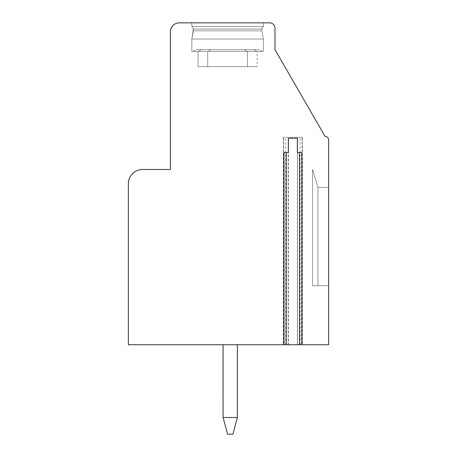 <?xml version="1.0" encoding="UTF-8"?>
<svg xmlns="http://www.w3.org/2000/svg" width="457" height="457" viewBox="0 0 457 457"><rect width="100%" height="100%" fill="white"/><g stroke="black" fill="none" stroke-linecap="round" stroke-linejoin="round"><path stroke-width="0.34" stroke-dasharray="2.29 1.71" d="M297.616 344.738L128.36 344.738L128.36 183.794A14.304 14.304 0 0 1 142.664 169.49L170.381 169.49L170.381 31.79A8.94 8.94 0 0 1 179.321 22.85L269.63 22.85A5.364 5.364 0 0 1 274.994 28.214L274.994 49.676L325.064 136.397A3.576 3.576 0 0 1 328.64 139.979L328.64 344.738L297.616 344.738L297.616 137.3L302.42 137.3L283.334 137.3L297.616 137.3M288.139 344.738L288.139 137.3M263.369 22.85L263.369 26.426L263.369 22.85L263.369 26.426L263.369 22.85L263.369 26.426L263.369 22.85L263.369 26.426L263.369 22.85L263.369 26.426L263.369 22.85L263.369 26.426L263.369 22.85L263.369 26.426L263.369 22.85L263.369 26.426L263.369 22.85L191.843 22.85L263.369 22.85L191.843 22.85L263.369 22.85L191.843 22.85L263.369 22.85L191.843 22.85L263.369 22.85L191.843 22.85L263.369 22.85L191.843 22.85L263.369 22.85L191.843 22.85L263.369 22.85L191.843 22.85L263.369 22.85L191.843 22.85L263.369 22.85L191.843 22.85L263.369 22.85L191.843 22.85L263.369 22.85L191.843 22.85L263.369 22.85L191.843 22.85L263.369 22.85L191.843 22.85L263.369 22.85L191.843 22.85L263.369 22.85L191.843 22.85L263.369 22.85L191.843 22.85L263.369 22.85L263.369 26.426L191.843 26.426L193.362 29.059L191.843 39.051L191.843 51.367L247.494 51.367L247.494 66.665L198.064 66.665L257.148 66.665L198.064 66.665L257.148 66.665L198.064 66.665L257.148 66.665L198.064 66.665L257.148 66.665L198.064 66.665L257.148 66.665L198.064 66.665L257.148 66.665L198.064 66.665L257.148 66.665L198.064 66.665L257.148 66.665L198.064 66.665L257.148 66.665L198.064 66.665L257.148 66.665L198.064 66.665L257.148 66.665L198.064 66.665L257.148 66.665L198.064 66.665L257.148 66.665L198.064 66.665L257.148 66.665L198.064 66.665L257.148 66.665L198.064 66.665L257.148 66.665L198.064 66.665L257.148 66.665L247.494 66.665L247.494 51.367L193.094 51.367L246.597 51.367L244.409 49.676L196.133 49.676L201.149 49.676L198.961 51.367L193.094 51.367L247.494 51.367L191.843 51.367L198.064 51.367L198.064 66.665L198.064 51.367L191.843 51.367L191.843 39.051L191.843 51.367L247.494 51.367L247.494 66.665L247.494 51.367L246.597 51.367L244.409 49.676L201.149 49.676L198.961 51.367L247.494 51.367L246.597 51.367L244.409 49.676L196.133 49.676L201.149 49.676L198.961 51.367L193.094 51.367L246.597 51.367L244.409 49.676L196.133 49.676L244.409 49.676L196.133 49.676L201.149 49.676L198.961 51.367L198.064 51.367L198.064 66.665L198.064 51.367L191.843 51.367L191.843 39.051L191.843 51.367L247.494 51.367L247.494 66.665L247.494 51.367L193.094 51.367L246.597 51.367L244.409 49.676L201.149 49.676L198.961 51.367L193.094 51.367L247.494 51.367L191.843 51.367L198.064 51.367L198.064 66.665L198.064 51.367L191.843 51.367L191.843 39.051L191.843 51.367L247.494 51.367L247.494 66.665L247.494 51.367L246.597 51.367L244.409 49.676L196.133 49.676L244.409 49.676L196.133 49.676L201.149 49.676L198.961 51.367L191.843 51.367L247.494 51.367L246.597 51.367L244.409 49.676L201.149 49.676L198.961 51.367L193.094 51.367L246.597 51.367L244.409 49.676L196.133 49.676L244.409 49.676L196.133 49.676L201.149 49.676L198.961 51.367L198.064 51.367L198.064 66.665L198.064 51.367L191.843 51.367L191.843 39.051L191.843 51.367L247.494 51.367L247.494 66.665L247.494 51.367L193.094 51.367L246.597 51.367L244.409 49.676L201.149 49.676L198.961 51.367L193.094 51.367L247.494 51.367L191.843 51.367L198.064 51.367L198.064 66.665L198.064 51.367L191.843 51.367L191.843 39.051L191.843 51.367L247.494 51.367L247.494 66.665L247.494 51.367L246.597 51.367L244.409 49.676L196.133 49.676L244.409 49.676L196.133 49.676L201.149 49.676L198.961 51.367L191.843 51.367L247.494 51.367L246.597 51.367L244.409 49.676L201.149 49.676L198.961 51.367L193.094 51.367L246.597 51.367L244.409 49.676L196.133 49.676L244.409 49.676L196.133 49.676L201.149 49.676L198.961 51.367L198.064 51.367L198.064 66.665L198.064 51.367L191.843 51.367L191.843 39.051L191.843 51.367L247.494 51.367L247.494 66.665L247.494 51.367L193.094 51.367L246.597 51.367L244.409 49.676L201.149 49.676L198.961 51.367L193.094 51.367L247.494 51.367L191.843 51.367L198.064 51.367L198.064 66.665L198.064 51.367L191.843 51.367L191.843 39.051L191.843 51.367L247.494 51.367L247.494 66.665L247.494 51.367L246.597 51.367L244.409 49.676L196.133 49.676L244.409 49.676L196.133 49.676L201.149 49.676L198.961 51.367L191.843 51.367L247.494 51.367L246.597 51.367L244.409 49.676L201.149 49.676L198.961 51.367L193.094 51.367L246.597 51.367L244.409 49.676L196.133 49.676L244.409 49.676L196.133 49.676L201.149 49.676L198.961 51.367L198.064 51.367L198.064 66.665L198.064 51.367L191.843 51.367L191.843 39.051L191.843 51.367L247.494 51.367L247.494 66.665M191.843 22.85L191.843 26.426L263.369 26.426L191.843 26.426L263.369 26.426L261.85 29.059L263.369 26.426L191.843 26.426L191.843 22.85L191.843 26.426L263.369 26.426L191.843 26.426L263.369 26.426L261.85 29.059L263.369 26.426L191.843 26.426L191.843 22.85L191.843 26.426L263.369 26.426L191.843 26.426L263.369 26.426L261.85 29.059L263.369 26.426L191.843 26.426L191.843 22.85L191.843 26.426L263.369 26.426L191.843 26.426L263.369 26.426L261.85 29.059L263.369 26.426L191.843 26.426L191.843 22.85L191.843 26.426L263.369 26.426L191.843 26.426L263.369 26.426L261.85 29.059L263.369 26.426L191.843 26.426L191.843 22.85L191.843 26.426L263.369 26.426L191.843 26.426L263.369 26.426L261.85 29.059L263.369 26.426L191.843 26.426L191.843 22.85L191.843 26.426L263.369 26.426L191.843 26.426L263.369 26.426L261.85 29.059L263.369 26.426L191.843 26.426L191.843 22.85L191.843 26.426L263.369 26.426L191.843 26.426L263.369 26.426L261.85 29.059L263.369 26.426L191.843 26.426L191.843 22.85L191.843 26.426L193.362 29.059L191.843 39.051L263.369 39.051L191.843 39.051L263.369 39.051L263.369 51.367L257.148 51.367L257.148 66.665M263.369 51.367L207.718 51.367L263.369 51.367L207.718 51.367L263.369 51.367L207.718 51.367L263.369 51.367L207.718 51.367L263.369 51.367L256.251 51.367L263.369 51.367L263.369 39.051L191.843 39.051L263.369 39.051L191.843 39.051L193.362 30.848L191.843 39.051L263.369 39.051L263.369 51.367L263.369 39.051L191.843 39.051L263.369 39.051L191.843 39.051L193.362 30.848L191.843 39.051L263.369 39.051L263.369 51.367L263.369 39.051L191.843 39.051L263.369 39.051L191.843 39.051L193.362 30.848L191.843 39.051L263.369 39.051L263.369 51.367L263.369 39.051L191.843 39.051L263.369 39.051L191.843 39.051L193.362 30.848L191.843 39.051L263.369 39.051L263.369 51.367L263.369 39.051L191.843 39.051L263.369 39.051L191.843 39.051L193.362 30.848L191.843 39.051L263.369 39.051L263.369 51.367L263.369 39.051L191.843 39.051L263.369 39.051L191.843 39.051L193.362 30.848L191.843 39.051L263.369 39.051L263.369 51.367L263.369 39.051L191.843 39.051L263.369 39.051L191.843 39.051L193.362 30.848L191.843 39.051L263.369 39.051L263.369 51.367L263.369 39.051L191.843 39.051L263.369 39.051L261.85 30.848L193.362 30.848L261.85 30.848L193.362 30.848L193.362 29.059L193.362 30.848L261.85 30.848L263.369 39.051L261.85 30.848L193.362 30.848L261.85 30.848L193.362 30.848L193.362 29.059L193.362 30.848L261.85 30.848L263.369 39.051L261.85 30.848L193.362 30.848L261.85 30.848L193.362 30.848L193.362 29.059L193.362 30.848L261.85 30.848L263.369 39.051L261.85 30.848L193.362 30.848L261.85 30.848L193.362 30.848L193.362 29.059L193.362 30.848L261.85 30.848L263.369 39.051L261.85 30.848L193.362 30.848L261.85 30.848L193.362 30.848L193.362 29.059L193.362 30.848L261.85 30.848L263.369 39.051L261.85 30.848L193.362 30.848L261.85 30.848L193.362 30.848L193.362 29.059L193.362 30.848L261.85 30.848L263.369 39.051L261.85 30.848L193.362 30.848L261.85 30.848L193.362 30.848L193.362 29.059L193.362 30.848L261.85 30.848L263.369 39.051L261.85 30.848L193.362 30.848L261.85 30.848L193.362 30.848L261.85 30.848L263.369 39.051L261.85 30.848L193.362 30.848L261.85 30.848L261.85 29.059L193.362 29.059L261.85 29.059L193.362 29.059L191.843 26.426L193.362 29.059L261.85 29.059L261.85 30.848L261.85 29.059L193.362 29.059L261.85 29.059L193.362 29.059L191.843 26.426L193.362 29.059L261.85 29.059L261.85 30.848L261.85 29.059L193.362 29.059L261.85 29.059L193.362 29.059L191.843 26.426L193.362 29.059L261.85 29.059L261.85 30.848L261.85 29.059L193.362 29.059L261.85 29.059L193.362 29.059L191.843 26.426L193.362 29.059L261.85 29.059L261.85 30.848L261.85 29.059L193.362 29.059L261.85 29.059L193.362 29.059L191.843 26.426L193.362 29.059L261.85 29.059L261.85 30.848L261.85 29.059L193.362 29.059L261.85 29.059L193.362 29.059L191.843 26.426L193.362 29.059L261.85 29.059L261.85 30.848L261.85 29.059L193.362 29.059L261.85 29.059L193.362 29.059L191.843 26.426L193.362 29.059L261.85 29.059L261.85 30.848L261.85 29.059L193.362 29.059L261.85 29.059L193.362 29.059L261.85 29.059L261.85 30.848L261.85 29.059L193.362 29.059L191.843 26.426L263.369 26.426L261.85 29.059L193.362 29.059L191.843 39.051L263.369 39.051L263.369 51.367L207.718 51.367L262.118 51.367L208.615 51.367L210.803 49.676L254.063 49.676L256.251 51.367L262.118 51.367L207.718 51.367L207.718 66.665L207.718 51.367L208.615 51.367L210.803 49.676L259.079 49.676L254.063 49.676L256.251 51.367L263.369 51.367L207.718 51.367L207.718 66.665L207.718 51.367L208.615 51.367L210.803 49.676L259.079 49.676L254.063 49.676L256.251 51.367L262.118 51.367L208.615 51.367L210.803 49.676L259.079 49.676L210.803 49.676L259.079 49.676L254.063 49.676L256.251 51.367L263.369 51.367L207.718 51.367L262.118 51.367L208.615 51.367L210.803 49.676L254.063 49.676L256.251 51.367L262.118 51.367L207.718 51.367L207.718 66.665L207.718 51.367L208.615 51.367L210.803 49.676L259.079 49.676L210.803 49.676L259.079 49.676L254.063 49.676L256.251 51.367L263.369 51.367L207.718 51.367L207.718 66.665L207.718 51.367L208.615 51.367L210.803 49.676L254.063 49.676L256.251 51.367L262.118 51.367L208.615 51.367L210.803 49.676L259.079 49.676L210.803 49.676L259.079 49.676L254.063 49.676L256.251 51.367L263.369 51.367L207.718 51.367L262.118 51.367L208.615 51.367L210.803 49.676L254.063 49.676L256.251 51.367L262.118 51.367L207.718 51.367L207.718 66.665L207.718 51.367L208.615 51.367L210.803 49.676L259.079 49.676L210.803 49.676L259.079 49.676L254.063 49.676L256.251 51.367L263.369 51.367L207.718 51.367L207.718 66.665L207.718 51.367L208.615 51.367L210.803 49.676L254.063 49.676L256.251 51.367L262.118 51.367L208.615 51.367L210.803 49.676L259.079 49.676L210.803 49.676L259.079 49.676L254.063 49.676L256.251 51.367L263.369 51.367L207.718 51.367L262.118 51.367L208.615 51.367L210.803 49.676L254.063 49.676L256.251 51.367L262.118 51.367L207.718 51.367L207.718 66.665L207.718 51.367L208.615 51.367L210.803 49.676L259.079 49.676L210.803 49.676L259.079 49.676L254.063 49.676L256.251 51.367L263.369 51.367L207.718 51.367L207.718 66.665L207.718 51.367L208.615 51.367L210.803 49.676L254.063 49.676L256.251 51.367L208.615 51.367L210.803 49.676L259.079 49.676L210.803 49.676L259.079 49.676L254.063 49.676L256.251 51.367L263.369 51.367L207.718 51.367L262.118 51.367L259.079 49.676L210.803 49.676L254.063 49.676L256.251 51.367L262.118 51.367L259.079 49.676L210.803 49.676L254.063 49.676M191.843 51.367L247.494 51.367M201.149 49.676L244.409 49.676L196.133 49.676L244.409 49.676L201.149 49.676L198.961 51.367M256.251 51.367L257.148 51.367M207.718 51.367L207.718 66.665M210.803 49.676L208.615 51.367M198.064 51.367L198.064 66.665M244.409 49.676L246.597 51.367M328.64 285.722L328.64 187.37L317.912 187.37L328.64 187.37L317.912 187.37L328.64 187.37L317.912 187.37L328.64 187.37L317.912 187.37L328.64 187.37L317.912 187.37L328.64 187.37L317.912 187.37L328.64 187.37L317.912 187.37L328.64 187.37L317.912 187.37L328.64 187.37L317.912 187.37L328.64 187.37L317.912 187.37L328.64 187.37L317.912 187.37L328.64 187.37L317.912 187.37L328.64 187.37L317.912 187.37L328.64 187.37L317.912 187.37L328.64 187.37L317.912 187.37L328.64 187.37L317.912 187.37L328.64 187.37L317.912 187.37L328.64 187.37L328.64 285.722L328.64 187.37L328.64 285.722L328.64 187.37L328.64 285.722L328.64 187.37L328.64 285.722L328.64 187.37L328.64 285.722L328.64 187.37L328.64 285.722L328.64 187.37L328.64 285.722L328.64 187.37L328.64 285.722L328.64 187.37L328.64 285.722L328.64 187.37L328.64 285.722L328.64 187.37L328.64 285.722L328.64 187.37L328.64 285.722L328.64 187.37L328.64 285.722L328.64 187.37L328.64 285.722L328.64 187.37L328.64 285.722L328.64 187.37L328.64 285.722L328.64 187.37L328.64 285.722L317.912 285.722L328.64 285.722L317.912 285.722L317.912 187.37L317.912 285.722L328.64 285.722L317.912 285.722L317.912 187.37L312.548 169.49L317.912 187.37L317.912 285.722L328.64 285.722L317.912 285.722L317.912 187.37L312.548 169.49L317.912 187.37L317.912 285.722L328.64 285.722L317.912 285.722L317.912 187.37L312.548 169.49L317.912 187.37L317.912 285.722L328.64 285.722L317.912 285.722L317.912 187.37L312.548 169.49L317.912 187.37L317.912 285.722L328.64 285.722L317.912 285.722L317.912 187.37L312.548 169.49L317.912 187.37L317.912 285.722L328.64 285.722L317.912 285.722L317.912 187.37L312.548 169.49L317.912 187.37L317.912 285.722L328.64 285.722L317.912 285.722L317.912 187.37L312.548 169.49L317.912 187.37L317.912 285.722L328.64 285.722L317.912 285.722L317.912 187.37L312.548 169.49L317.912 187.37L317.912 285.722L328.64 285.722L317.912 285.722L317.912 187.37L312.548 169.49L317.912 187.37L317.912 285.722L328.64 285.722L317.912 285.722L317.912 187.37L312.548 169.49L317.912 187.37L317.912 285.722L328.64 285.722L317.912 285.722L317.912 187.37L312.548 169.49L317.912 187.37L317.912 285.722L328.64 285.722L317.912 285.722L317.912 187.37L312.548 169.49L317.912 187.37L317.912 285.722L328.64 285.722L317.912 285.722L317.912 187.37L312.548 169.49L317.912 187.37L317.912 285.722L328.64 285.722L317.912 285.722L317.912 187.37L312.548 169.49L317.912 187.37L317.912 285.722L328.64 285.722L317.912 285.722L317.912 187.37L312.548 169.49L317.912 187.37L317.912 285.722L328.64 285.722M283.911 344.738L288.407 344.738L288.407 138.191L297.347 138.191L297.347 152.501L301.529 152.501L301.529 344.738L297.347 344.738L301.843 344.738M288.407 152.501L284.225 152.501L284.225 344.738L288.407 344.738M237.383 344.738L223.079 344.738L237.383 344.738L223.079 344.738L237.383 344.738L223.079 344.738L237.383 344.738L223.079 344.738L237.383 344.738L223.079 344.738L237.383 344.738L223.079 344.738L237.383 344.738L223.079 344.738L237.383 344.738L223.079 344.738L237.383 344.738L223.079 344.738L237.383 344.738L223.079 344.738L237.383 344.738L223.079 344.738L237.383 344.738L223.079 344.738L237.383 344.738L223.079 344.738L237.383 344.738L223.079 344.738L237.383 344.738L223.079 344.738L237.383 344.738L223.079 344.738L237.383 344.738L223.079 344.738L237.383 344.738L237.383 417.492L223.085 417.492L227.552 434.15L232.916 434.15L237.383 417.492L232.916 434.15L227.552 434.15L223.085 417.492L223.079 344.738L223.085 417.492L237.383 417.492L223.085 417.492L227.552 434.15L232.916 434.15L237.383 417.492L232.916 434.15L227.552 434.15L223.085 417.492L223.079 344.738L223.085 417.492L237.383 417.492L223.085 417.492L227.552 434.15L232.916 434.15L237.383 417.492L232.916 434.15L227.552 434.15L223.085 417.492L223.079 344.738L223.085 417.492L237.383 417.492L223.085 417.492L227.552 434.15L232.916 434.15L237.383 417.492L232.916 434.15L227.552 434.15L223.085 417.492L223.079 344.738L223.085 417.492L237.383 417.492L223.085 417.492L227.552 434.15L232.916 434.15L237.383 417.492L232.916 434.15L227.552 434.15L223.085 417.492L223.079 344.738L223.085 417.492L237.383 417.492L223.085 417.492L227.552 434.15L232.916 434.15L237.383 417.492L232.916 434.15L227.552 434.15L223.085 417.492L223.079 344.738L223.085 417.492L237.383 417.492L223.085 417.492L227.552 434.15L232.916 434.15L237.383 417.492L232.916 434.15L227.552 434.15L223.085 417.492L223.079 344.738L223.085 417.492L237.383 417.492L223.085 417.492L227.552 434.15L232.916 434.15L237.383 417.492L232.916 434.15L227.552 434.15L223.085 417.492L223.079 344.738L223.085 417.492L237.383 417.492L223.085 417.492L227.552 434.15L232.916 434.15L237.383 417.492L232.916 434.15L227.552 434.15L223.085 417.492L223.079 344.738L223.085 417.492L237.383 417.492L223.085 417.492L227.552 434.15L232.916 434.15L237.383 417.492L232.916 434.15L227.552 434.15L223.085 417.492L223.079 344.738L223.085 417.492L237.383 417.492L223.085 417.492L227.552 434.15L232.916 434.15L237.383 417.492L232.916 434.15L227.552 434.15L223.085 417.492L223.079 344.738L223.085 417.492L237.383 417.492L223.085 417.492L227.552 434.15L232.916 434.15L237.383 417.492L232.916 434.15L227.552 434.15L223.085 417.492L223.079 344.738L223.085 417.492L237.383 417.492L223.085 417.492L227.552 434.15L232.916 434.15L237.383 417.492L232.916 434.15L227.552 434.15L223.085 417.492L223.079 344.738L223.085 417.492L237.383 417.492L223.085 417.492L227.552 434.15L232.916 434.15L237.383 417.492L232.916 434.15L227.552 434.15L223.085 417.492L223.079 344.738L223.085 417.492L237.383 417.492L223.085 417.492L227.552 434.15L232.916 434.15L237.383 417.492L232.916 434.15L227.552 434.15L223.085 417.492L223.079 344.738L223.085 417.492L237.383 417.492L223.085 417.492L227.552 434.15L232.916 434.15L237.383 417.492L232.916 434.15L227.552 434.15L223.085 417.492L223.079 344.738L223.085 417.492L237.383 417.492L223.085 417.492L227.552 434.15L232.916 434.15L237.383 417.492L237.383 344.738L237.383 417.492M297.347 344.738L297.347 152.501M223.085 417.492L223.079 344.738M312.548 285.722L317.912 285.722L317.912 187.37L312.548 169.49L317.912 187.37L317.912 285.722L312.548 285.722L312.548 169.49L317.912 187.37L312.548 169.49L312.548 285.722L317.912 285.722L312.548 285.722L312.548 169.49L312.548 285.722L317.912 285.722L312.548 285.722L312.548 169.49L312.548 285.722L317.912 285.722L312.548 285.722L312.548 169.49L312.548 285.722L317.912 285.722L312.548 285.722L312.548 169.49L312.548 285.722L317.912 285.722L312.548 285.722L312.548 169.49L312.548 285.722L317.912 285.722L312.548 285.722L312.548 169.49L312.548 285.722L317.912 285.722L312.548 285.722L312.548 169.49L312.548 285.722L317.912 285.722L312.548 285.722L312.548 169.49L312.548 285.722L317.912 285.722L312.548 285.722L312.548 169.49L312.548 285.722L317.912 285.722L312.548 285.722L312.548 169.49L312.548 285.722L317.912 285.722L312.548 285.722L312.548 169.49L312.548 285.722L317.912 285.722L312.548 285.722L312.548 169.49L312.548 285.722L317.912 285.722L312.548 285.722L312.548 169.49L312.548 285.722L317.912 285.722L312.548 285.722L312.548 169.49L312.548 285.722L317.912 285.722L312.548 285.722L312.548 169.49L312.548 285.722L317.912 285.722L312.548 285.722L312.548 169.49L312.548 285.722M283.648 344.738L283.648 137.3M285.659 344.738L285.659 137.3M300.095 344.738L300.095 137.3M302.106 344.738L302.106 137.3M193.094 51.367L196.133 49.676M262.118 51.367L259.079 49.676M283.334 137.3L283.334 344.738M302.42 137.3L302.42 344.738"/><path stroke-width="0.69" d="M301.529 344.738L328.64 344.738L328.64 139.979A3.576 3.576 0 0 0 325.064 136.397L274.994 49.676L274.994 28.214A5.364 5.364 0 0 0 269.63 22.85L179.321 22.85A8.94 8.94 0 0 0 170.381 31.79L170.381 169.49L142.664 169.49A14.304 14.304 0 0 0 128.36 183.794L128.36 344.738L284.225 344.738M301.529 152.501L301.843 152.501L301.843 344.738L283.911 344.738L283.911 152.501L284.225 152.501M286.236 344.738L286.236 152.501L288.407 152.501L288.407 138.191L297.347 138.191L297.347 152.501L301.843 152.501M286.236 152.501L283.911 152.501M223.085 417.492L237.383 417.492L232.916 434.15L227.552 434.15L223.085 417.492L223.079 344.738M237.383 344.738L237.383 417.492M299.518 344.738L299.518 152.501"/></g></svg>
